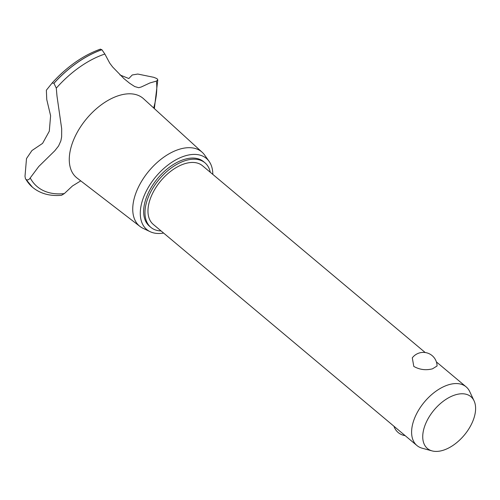 <?xml version="1.0" encoding="UTF-8"?>
<svg xmlns="http://www.w3.org/2000/svg" width="500" height="500" viewBox="0 0 500 500"><rect width="100%" height="100%" fill="white"/><g stroke="black" fill="none" stroke-linecap="round" stroke-linejoin="round"><path stroke-width="0.75" d="M210.294 172.281A42.112 24.456 130 0 0 204.95 162.8L203.612 161.681A42.112 24.456 130 0 0 186.775 158.744A42.112 24.456 130 0 0 150.162 189.344A42.112 24.456 130 0 0 149.488 226.213L150.825 227.338A42.112 24.456 130 0 0 161.094 230.95M204.95 162.8A42.112 24.456 130 0 0 188.113 159.869A42.112 24.456 130 0 0 151.5 190.469A42.112 24.456 130 0 0 150.825 227.338M432.081 450.9A33.825 19.644 130 0 0 440.956 450.869A33.825 19.644 130 0 0 468.113 430A33.825 19.644 130 0 0 474.069 400.844A33.825 19.644 130 0 0 457.381 394.319A33.825 19.644 130 0 0 426.087 422.675A33.825 19.644 130 0 0 432.081 450.9L422.188 448.219A38.281 22.231 -50 0 1 416.925 445.519L153.287 224.4A38.281 22.231 -50 0 1 153.894 190.888A38.281 22.231 -50 0 1 187.188 163.069A38.281 22.231 -50 0 1 202.488 165.738L425.206 352.531M416.925 445.519A38.281 22.231 -50 0 1 417.537 412A38.281 22.231 -50 0 1 450.825 384.181A38.281 22.231 -50 0 1 466.125 386.85A38.281 22.231 -50 0 1 469.706 391.569L474.069 400.844M432.506 368.819C425.856 370.519 419.619 369.719 413.787 366.413L412.3 357.85A13.781 13.781 0 0 1 437.062 365.994L432.506 368.819M212.819 174.4A46.4 26.944 130 0 0 209.125 161.394A46.4 26.944 130 0 0 187.819 155.162A46.4 26.944 130 0 0 145.925 191.844A46.4 26.944 130 0 0 150.169 231.694A46.4 26.944 130 0 0 163.612 233.062M209.125 161.394L204.569 154.975A48.412 28.112 130 0 0 202.206 152.3A48.412 28.112 130 0 0 182.338 148.469A48.412 28.112 130 0 0 139.963 184.15A48.412 28.112 130 0 0 140.006 226.462A48.412 28.112 130 0 0 143.05 228.325L150.169 231.694M202.206 152.3L143.544 98.731A51.762 30.056 130 0 0 122.3 94.637A51.762 30.056 130 0 0 77 132.781A51.762 30.056 130 0 0 77.038 178.019L140.006 226.462M119.963 74.95L128.831 78.537L132.256 74.975L137.794 74.044L153.844 77.331L157.031 78.662L157.794 79.85L156.45 81.106L149.944 82.938L141.225 87.006L138.706 87.706L134.725 86.562L129.694 83.3L124.019 78.694L112.644 67L109.769 63.194L104.869 54.037A83.944 48.744 130 0 0 56.294 88.156L56.988 96.044L61.681 128.744L61.638 136.894L60.856 140.881L58.569 145.988L54.8 150.762L38.769 166.481L30.206 177.956A83.944 48.744 130 0 0 64.325 193.594L72.475 185.963L80.744 180.869M30.206 177.956C29 179.856 27.606 180.362 26.031 179.475L25.463 178.8L25 176.344L26.506 158.55L31.938 150.55L42.587 143.369L49.306 131.2L50.606 115.75L46.756 99.531L46.363 90.2L52.131 83.006C67.069 66.6 83.188 55.294 100.487 49.1M104.869 54.044L101.912 49.737L100.312 49.237A85.856 49.856 130 0 0 52.15 82.987M153.669 107.975A83.944 48.744 130 0 0 156.45 81.106M26.031 179.475A87.438 50.775 130 0 0 32.738 187.45A87.438 50.775 130 0 0 32.825 187.525C40.481 193.713 50.038 196.3 61.5 195.294L64.325 193.594M52.112 83.031L53.975 83.294L56.294 88.156M101.912 49.737A87.438 50.775 130 0 0 53.975 83.294M101.875 49.706A87.438 50.775 130 0 0 53.938 83.263M25.994 179.444A87.438 50.775 130 0 0 32.462 187.225A87.438 50.775 130 0 0 32.694 187.419A87.438 50.775 130 0 0 32.719 187.438M393.963 426.256A13.781 13.781 0 0 0 405.144 435.637M436.388 361.906L466.125 386.85M157.794 79.85L154.356 108.606M32.462 187.225L25.463 178.8"/></g></svg>
